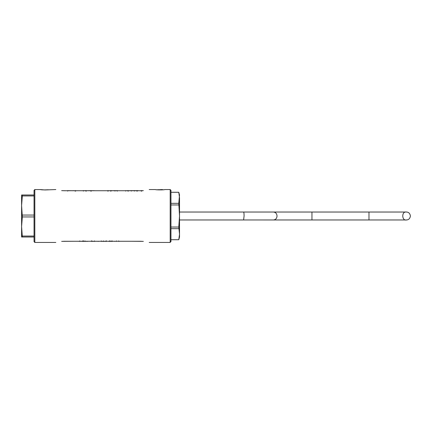 <?xml version="1.0" encoding="UTF-8"?>
<svg xmlns="http://www.w3.org/2000/svg" width="432" height="432" viewBox="0 0 432 432"><rect width="100%" height="100%" fill="white"/><g stroke="black" fill="none" stroke-linecap="round" stroke-linejoin="round"><path stroke-width="0.65" d="M21.6 229.468L21.6 202.532M34.047 237.006L21.6 237.006L21.6 226.503L22.329 216.945L21.6 205.497L21.6 194.994L34.047 194.994M34.047 215.055L22.329 215.055M34.047 216.945L22.329 216.945M22.329 237.006L21.6 226.503M34.047 236.061L22.329 236.061M34.047 195.939L22.329 195.939L22.329 194.994M21.6 205.497L22.329 195.939M178.789 227.038L179.518 234.187L179.518 237.006L178.789 239.728L179.518 234.187L179.518 216L178.789 227.038L170.959 227.038M178.789 192.272L179.518 194.994L178.789 203.326L179.518 216L179.518 197.813L178.789 192.272L170.959 192.272M178.789 203.326L170.959 203.326M178.789 192.294L170.959 192.294M178.789 204.962L170.959 204.962M178.789 239.706L170.959 239.706M178.789 228.674L170.959 228.674M179.518 212.031L243.599 212.031C243.913 212.355 244.069 213.678 244.085 216L243.599 219.964L273.499 219.969C275.702 219.683 276.874 218.36 277.031 216C276.874 213.64 275.697 212.317 273.499 212.031L406.431 212.031C408.661 212.096 409.984 213.419 410.4 216C409.984 218.581 408.661 219.904 406.431 219.969L406.431 219.969C401.722 221.017 401.398 211.091 406.431 212.031M160.067 189.659L162.481 189.551L160.067 189.659M157.691 189.734L157.966 189.734M87.437 241.277L91.411 241.277M83.263 241.277L83.263 240.894L83.263 241.358L87.858 241.358M85.034 240.894L85.034 241.358L83.727 241.277M79.634 241.277L82.642 241.358L82.642 240.894M73.408 241.277L61.652 241.358M143.354 241.358L132.062 241.277M94.505 240.894L94.505 241.358L91.973 241.358L96.568 241.277M96.649 241.277L98.879 241.358M101.282 240.894L101.282 241.358L106.029 241.358L106.029 240.894M108.362 241.358L109.496 241.277M109.512 241.277L109.512 240.894L109.512 241.358L112.342 241.358L112.342 240.894M111.283 240.894L111.283 241.358L109.982 241.277M114.275 241.358L114.691 241.277M114.869 241.277L118.616 241.277M78.322 241.277L80.152 241.358M105.694 241.358L106.407 241.358L106.407 240.894M114.831 241.277L115.247 241.358M118.719 240.894L118.719 241.358L120.031 241.277M65.162 190.723L61.652 190.642M67.673 191.106L67.667 190.642L72.943 190.723M141.07 190.723L137.338 190.723M138.245 190.642L131.317 190.642L131.317 191.106M134.843 190.642L134.271 190.723M130.912 190.723L130.383 190.723M114.966 191.106L114.966 190.642L111.094 190.723M111.877 190.642L108.027 190.723M108.167 190.642L108.167 191.106L108.027 190.642M107.768 190.723L102.973 190.723M90.709 190.642L90.709 191.106L90.709 190.642L86.319 190.723M85.79 191.106L85.79 190.642L83.252 190.723M83.398 190.642L83.398 191.106L83.252 190.642M83.079 190.723L79.364 190.723M143.354 190.642L141.664 190.642L141.658 191.106M141.113 190.723L140.746 190.642M141.194 190.723L140.708 190.642M130.82 190.642L128.363 190.723M128.509 190.642L128.353 191.106M127.899 191.106L127.899 190.642L125.788 190.723M117.823 190.723L117.158 190.642L117.158 191.106M116.586 190.642L115.528 190.642M91.357 191.106L91.357 190.642L91.174 191.106M93.609 190.723L91.881 190.642M95.094 190.723L93.193 190.642M86.168 190.723L85.709 190.723M79.078 190.723L78.613 190.723M77.895 190.723L75.659 190.723M127.98 190.723L127.521 190.642M125.134 190.723L124.67 190.723M83.597 190.642L83.095 190.642M75.476 190.723L75.055 190.723M74.358 190.723L72.943 190.642M157.642 189.707L162.497 189.707M157.356 189.821L156.368 189.707M157.739 189.707L158.107 189.707M158.598 189.707L158.096 189.815L158.598 189.707M159.597 189.734L159.91 189.734M159.597 189.815L159.91 189.756L159.597 189.815M161.476 189.74L162.227 189.707L161.465 189.923M163.771 189.707L162.432 189.853M141.399 241.277C151.438 242.557 151.438 242.557 141.399 241.277L63.607 241.277C53.568 242.557 53.568 242.557 63.607 241.277M63.607 190.723C53.568 189.443 53.568 189.443 63.607 190.723L141.399 190.723C151.438 189.443 151.438 189.443 141.399 190.723M149.18 189.551L155.401 189.551C155.12 189.999 165.013 189.999 164.738 189.551L170.181 189.551L170.181 242.449L170.959 241.153M48.287 189.751C44.183 189.994 41.51 189.929 40.268 189.551L44.939 189.967L55.831 189.551M170.181 189.551L170.959 190.328L170.959 241.672M34.825 242.449L34.825 189.551L34.047 190.328L34.047 241.672L34.825 242.449L55.831 242.449M273.499 219.969L368.982 219.969L368.982 212.031M311.958 219.969L311.958 212.031M178.789 239.728L170.959 239.728M368.982 219.969L406.431 219.969M243.599 212.031L273.499 212.031M179.518 219.969L243.599 219.969M91.417 240.894L91.417 241.358M83.732 240.894L83.732 241.358L83.732 240.894M79.78 240.894L79.78 241.358M91.973 240.894L91.973 241.358M103.459 241.358L103.459 240.894M109.982 240.894L109.982 241.358L109.982 240.894M116.5 240.894L116.5 241.358M137.333 191.106L137.333 190.642M137.338 191.106L137.338 190.642L137.338 191.106M134.417 191.106L134.417 190.642L134.417 191.106M136.809 191.106L136.809 190.642M111.094 191.106L111.094 190.642M110.56 191.106L110.56 190.642M86.314 191.106L86.319 190.642M141.847 191.106L141.847 190.642M117.31 191.106L117.31 190.642M107.773 191.106L107.773 190.642M75.659 191.106L75.659 190.642M141.194 190.642L141.194 191.106M125.685 191.106L125.685 190.642M75.055 191.106L75.055 190.642M149.18 242.449L170.181 242.449M34.825 189.551L40.268 189.551"/></g></svg>
